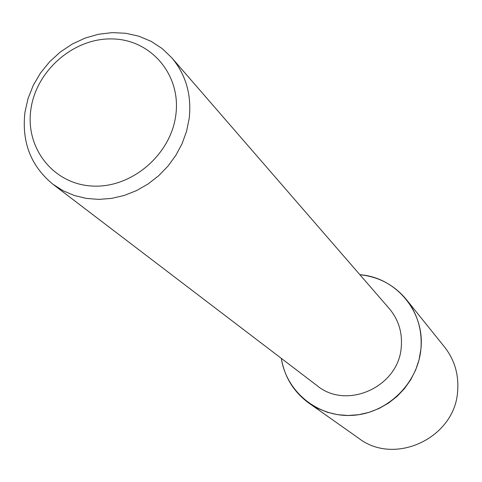 <?xml version="1.0" encoding="UTF-8"?>
<svg xmlns="http://www.w3.org/2000/svg" width="482" height="482" viewBox="0 0 482 482"><rect width="100%" height="100%" fill="white"/><g stroke="black" fill="none" stroke-linecap="round" stroke-linejoin="round"><path stroke-width="0.72" d="M171.737 57.726L389.323 308.667C398.481 319.59 402.464 332.357 401.265 346.968C398.909 386.751 346.733 410.441 317.066 385.624L52.93 184.263C30.812 166.043 21.497 141.973 24.98 112.047L28.089 98.376L33.336 85.206L40.59 72.884L49.646 61.738L60.256 52.062L72.143 44.127L84.995 38.138L98.455 34.264L112.173 32.625L125.772 33.27L138.882 36.204L151.137 41.35L162.193 48.586L171.737 57.726C185.913 74.644 191.74 94.858 189.209 118.367L186.618 131.128L182.142 143.546L175.87 155.318L167.959 166.157L158.596 175.81L148.01 184.034L136.454 190.637L124.205 195.463L111.571 198.397L98.84 199.385L86.326 198.409L74.318 195.505L63.1 190.745L52.93 184.263M420.888 349.245C417.701 383.877 386.859 413.58 352.3 415.376C317.728 417.496 286.338 391.806 281.325 358.379C284.519 377.063 293.719 391.98 308.938 403.133L317.837 408.435L327.495 412.315L337.695 414.689L348.203 415.49L358.789 414.695L369.212 412.315L379.22 408.399L388.594 403.036L397.108 396.349L404.573 388.486L410.809 379.629L415.671 369.983L419.057 359.777L420.888 349.245C425.232 312.053 396.126 277.252 359.879 274.716C378.732 276.722 394.198 284.964 406.29 299.449C417.557 313.872 422.425 330.471 420.888 349.245M175.858 114.674C171.11 154.547 131.586 188.329 92.544 186.052C53.418 184.365 24.98 148.01 30.92 109.161C36.295 70.282 74.132 37.656 112.559 38.928C151.059 39.626 181.184 74.818 175.858 114.674M406.29 299.449L444.512 346.968C454.544 359.807 458.918 374.52 457.635 391.119C455.135 437.819 394.866 466.227 358.765 438.295L308.938 403.133"/></g></svg>
